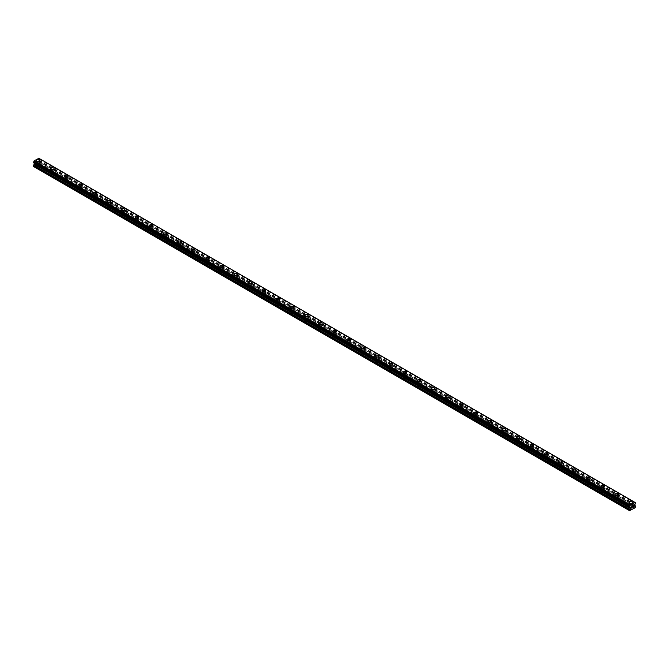<?xml version="1.0" encoding="UTF-8"?>
<svg xmlns="http://www.w3.org/2000/svg" width="669" height="669" viewBox="0 0 669 669"><rect width="100%" height="100%" fill="white"/><g stroke="black" fill="none" stroke-linecap="round" stroke-linejoin="round"><path stroke-width="0.5" stroke-dasharray="3.35 2.51" d="M37.422 166.598A1.121 0.644 0 0 0 38.643 166.74A1.121 0.644 0 0 0 39.337 166.138A1.121 0.644 0 0 0 39.003 165.678A1.121 0.644 0 0 0 37.782 165.536A1.121 0.644 0 0 0 37.088 166.138A1.121 0.644 0 0 0 37.422 166.598M37.422 163.437A1.121 0.644 0 0 0 38.643 163.579A1.121 0.644 0 0 0 39.337 162.985A1.121 0.644 0 0 0 39.003 162.525A1.121 0.644 0 0 0 37.782 162.383A1.121 0.644 0 0 0 37.088 162.985A1.121 0.644 0 0 0 37.422 163.437M39.956 160.535L39.956 160.543A1.748 1.012 180 0 1 38.877 161.472A1.748 1.012 180 0 1 36.979 161.254A1.748 1.012 180 0 1 36.469 160.543L36.469 160.535M51.53 174.743A1.121 0.644 0 0 0 52.751 174.885A1.121 0.644 0 0 0 53.445 174.283A1.121 0.644 0 0 0 53.11 173.823A1.121 0.644 0 0 0 51.889 173.689A1.121 0.644 0 0 0 51.195 174.283A1.121 0.644 0 0 0 51.53 174.743M51.53 171.582A1.121 0.644 0 0 0 52.751 171.724A1.121 0.644 0 0 0 53.445 171.13A1.121 0.644 0 0 0 53.11 170.67A1.121 0.644 0 0 0 51.889 170.528A1.121 0.644 0 0 0 51.195 171.13A1.121 0.644 0 0 0 51.53 171.582M54.064 168.688L54.064 168.68A1.748 1.012 180 0 1 52.985 169.617A1.748 1.012 180 0 1 51.087 169.399A1.748 1.012 180 0 1 50.576 168.688L50.576 168.68M65.637 182.888A1.121 0.644 0 0 0 66.858 183.03A1.121 0.644 0 0 0 67.552 182.428A1.121 0.644 0 0 0 67.226 181.968A1.121 0.644 0 0 0 65.997 181.834A1.121 0.644 0 0 0 65.311 182.428A1.121 0.644 0 0 0 65.637 182.888M65.637 179.735A1.121 0.644 0 0 0 66.858 179.869A1.121 0.644 0 0 0 67.552 179.275A1.121 0.644 0 0 0 67.226 178.815A1.121 0.644 0 0 0 65.997 178.673A1.121 0.644 0 0 0 65.311 179.275A1.121 0.644 0 0 0 65.637 179.735M68.179 176.833L68.179 176.833A1.748 1.012 180 0 1 67.101 177.762A1.748 1.012 180 0 1 65.194 177.544A1.748 1.012 180 0 1 64.684 176.833L64.684 176.833M79.745 191.033A1.121 0.644 0 0 0 80.966 191.175A1.121 0.644 0 0 0 81.66 190.573A1.121 0.644 0 0 0 81.334 190.121A1.121 0.644 0 0 0 80.113 189.979A1.121 0.644 0 0 0 79.419 190.573A1.121 0.644 0 0 0 79.745 191.033M79.745 187.88A1.121 0.644 0 0 0 80.966 188.014A1.121 0.644 0 0 0 81.66 187.42A1.121 0.644 0 0 0 81.334 186.96A1.121 0.644 0 0 0 80.113 186.818A1.121 0.644 0 0 0 79.419 187.42A1.121 0.644 0 0 0 79.745 187.88M82.287 184.978L82.287 184.978A1.748 1.012 180 0 1 81.208 185.907A1.748 1.012 180 0 1 79.302 185.689A1.748 1.012 180 0 1 78.791 184.978L78.791 184.978M93.852 199.178A1.121 0.644 0 0 0 95.073 199.32A1.121 0.644 0 0 0 95.767 198.718A1.121 0.644 0 0 0 95.441 198.267A1.121 0.644 0 0 0 94.22 198.124A1.121 0.644 0 0 0 93.526 198.718A1.121 0.644 0 0 0 93.852 199.178M93.852 196.025A1.121 0.644 0 0 0 95.073 196.168A1.121 0.644 0 0 0 95.767 195.565A1.121 0.644 0 0 0 95.441 195.105A1.121 0.644 0 0 0 94.22 194.963A1.121 0.644 0 0 0 93.526 195.565A1.121 0.644 0 0 0 93.852 196.025M96.395 193.124L96.395 193.124A1.748 1.012 180 0 1 95.316 194.052A1.748 1.012 180 0 1 93.409 193.834A1.748 1.012 180 0 1 92.899 193.124L92.899 193.124M107.96 207.323A1.121 0.644 0 0 0 109.189 207.465A1.121 0.644 0 0 0 109.875 206.863A1.121 0.644 0 0 0 109.549 206.412A1.121 0.644 0 0 0 108.328 206.269A1.121 0.644 0 0 0 107.634 206.863A1.121 0.644 0 0 0 107.96 207.323M107.96 204.17A1.121 0.644 0 0 0 109.189 204.313A1.121 0.644 0 0 0 109.875 203.71A1.121 0.644 0 0 0 109.549 203.251A1.121 0.644 0 0 0 108.328 203.108A1.121 0.644 0 0 0 107.634 203.71A1.121 0.644 0 0 0 107.96 204.17M110.502 201.269L110.502 201.269A1.748 1.012 180 0 1 109.423 202.197A1.748 1.012 180 0 1 107.525 201.979A1.748 1.012 180 0 1 107.007 201.269L107.007 201.269M122.076 215.468A1.121 0.644 0 0 0 123.297 215.61A1.121 0.644 0 0 0 123.991 215.017A1.121 0.644 0 0 0 123.656 214.557A1.121 0.644 0 0 0 122.435 214.415A1.121 0.644 0 0 0 121.741 215.017A1.121 0.644 0 0 0 122.076 215.468M122.076 212.316A1.121 0.644 0 0 0 123.297 212.458A1.121 0.644 0 0 0 123.991 211.856A1.121 0.644 0 0 0 123.656 211.396A1.121 0.644 0 0 0 122.435 211.262A1.121 0.644 0 0 0 121.741 211.856A1.121 0.644 0 0 0 122.076 212.316M124.61 209.414L124.61 209.414A1.748 1.012 180 0 1 123.531 210.342A1.748 1.012 180 0 1 121.633 210.125A1.748 1.012 180 0 1 121.122 209.414L121.122 209.414M136.183 223.613A1.121 0.644 0 0 0 137.404 223.755A1.121 0.644 0 0 0 138.098 223.162A1.121 0.644 0 0 0 137.772 222.702A1.121 0.644 0 0 0 136.543 222.56A1.121 0.644 0 0 0 135.849 223.162A1.121 0.644 0 0 0 136.183 223.613M136.183 220.461A1.121 0.644 0 0 0 137.404 220.603A1.121 0.644 0 0 0 138.098 220.001A1.121 0.644 0 0 0 137.772 219.541A1.121 0.644 0 0 0 136.543 219.407A1.121 0.644 0 0 0 135.849 220.001A1.121 0.644 0 0 0 136.183 220.461M138.717 217.559L138.717 217.559A1.748 1.012 180 0 1 137.647 218.495A1.748 1.012 180 0 1 135.74 218.27A1.748 1.012 180 0 1 135.23 217.559L135.23 217.559M150.291 231.767A1.121 0.644 0 0 0 151.512 231.9A1.121 0.644 0 0 0 152.206 231.307A1.121 0.644 0 0 0 151.88 230.847A1.121 0.644 0 0 0 150.65 230.705A1.121 0.644 0 0 0 149.965 231.307A1.121 0.644 0 0 0 150.291 231.767M150.291 228.606A1.121 0.644 0 0 0 151.512 228.748A1.121 0.644 0 0 0 152.206 228.146A1.121 0.644 0 0 0 151.88 227.686A1.121 0.644 0 0 0 150.65 227.552A1.121 0.644 0 0 0 149.965 228.146A1.121 0.644 0 0 0 150.291 228.606M152.833 225.704L152.833 225.704A1.748 1.012 180 0 1 151.754 226.64A1.748 1.012 180 0 1 149.848 226.423A1.748 1.012 180 0 1 149.338 225.704L149.338 225.704M164.398 239.912A1.121 0.644 0 0 0 165.619 240.046A1.121 0.644 0 0 0 166.313 239.452A1.121 0.644 0 0 0 165.987 238.992A1.121 0.644 0 0 0 164.766 238.85A1.121 0.644 0 0 0 164.072 239.452A1.121 0.644 0 0 0 164.398 239.912M164.398 236.751A1.121 0.644 0 0 0 165.619 236.893A1.121 0.644 0 0 0 166.313 236.291A1.121 0.644 0 0 0 165.987 235.839A1.121 0.644 0 0 0 164.766 235.697A1.121 0.644 0 0 0 164.072 236.291A1.121 0.644 0 0 0 164.398 236.751M166.941 233.849L166.941 233.849A1.748 1.012 180 0 1 165.862 234.786A1.748 1.012 180 0 1 163.955 234.568A1.748 1.012 180 0 1 163.445 233.849L163.445 233.849M178.506 248.057A1.121 0.644 0 0 0 179.727 248.191A1.121 0.644 0 0 0 180.421 247.597A1.121 0.644 0 0 0 180.095 247.137A1.121 0.644 0 0 0 178.874 246.995A1.121 0.644 0 0 0 178.18 247.597A1.121 0.644 0 0 0 178.506 248.057M178.506 244.896A1.121 0.644 0 0 0 179.727 245.038A1.121 0.644 0 0 0 180.421 244.436A1.121 0.644 0 0 0 180.095 243.984A1.121 0.644 0 0 0 178.874 243.842A1.121 0.644 0 0 0 178.18 244.436A1.121 0.644 0 0 0 178.506 244.896M181.048 241.994L181.048 241.994A1.748 1.012 180 0 1 179.969 242.931A1.748 1.012 180 0 1 178.063 242.713A1.748 1.012 180 0 1 177.553 241.994L177.553 241.994M192.613 256.202A1.121 0.644 0 0 0 193.843 256.344A1.121 0.644 0 0 0 194.537 255.742A1.121 0.644 0 0 0 194.202 255.282A1.121 0.644 0 0 0 192.981 255.14A1.121 0.644 0 0 0 192.287 255.742A1.121 0.644 0 0 0 192.613 256.202M192.613 253.041A1.121 0.644 0 0 0 193.843 253.183A1.121 0.644 0 0 0 194.537 252.581A1.121 0.644 0 0 0 194.202 252.129A1.121 0.644 0 0 0 192.981 251.987A1.121 0.644 0 0 0 192.287 252.581A1.121 0.644 0 0 0 192.613 253.041M195.156 250.139L195.156 250.147A1.748 1.012 180 0 1 194.077 251.076A1.748 1.012 180 0 1 192.179 250.858A1.748 1.012 180 0 1 191.668 250.147L191.668 250.139M206.729 264.347A1.121 0.644 0 0 0 207.95 264.489A1.121 0.644 0 0 0 208.644 263.887A1.121 0.644 0 0 0 208.31 263.427A1.121 0.644 0 0 0 207.089 263.285A1.121 0.644 0 0 0 206.395 263.887A1.121 0.644 0 0 0 206.729 264.347M206.729 261.186A1.121 0.644 0 0 0 207.95 261.328A1.121 0.644 0 0 0 208.644 260.734A1.121 0.644 0 0 0 208.31 260.274A1.121 0.644 0 0 0 207.089 260.132A1.121 0.644 0 0 0 206.395 260.734A1.121 0.644 0 0 0 206.729 261.186M209.263 258.293L209.263 258.284A1.748 1.012 180 0 1 208.184 259.221A1.748 1.012 180 0 1 206.286 259.003A1.748 1.012 180 0 1 205.776 258.293L205.776 258.284M220.837 272.492A1.121 0.644 0 0 0 222.058 272.634A1.121 0.644 0 0 0 222.752 272.032A1.121 0.644 0 0 0 222.426 271.572A1.121 0.644 0 0 0 221.196 271.438A1.121 0.644 0 0 0 220.502 272.032A1.121 0.644 0 0 0 220.837 272.492M220.837 269.331A1.121 0.644 0 0 0 222.058 269.473A1.121 0.644 0 0 0 222.752 268.879A1.121 0.644 0 0 0 222.426 268.42A1.121 0.644 0 0 0 221.196 268.277A1.121 0.644 0 0 0 220.502 268.879A1.121 0.644 0 0 0 220.837 269.331M223.371 266.438L223.371 266.429A1.748 1.012 180 0 1 222.3 267.366A1.748 1.012 180 0 1 220.394 267.148A1.748 1.012 180 0 1 219.884 266.438L219.884 266.429M234.944 280.637A1.121 0.644 0 0 0 236.165 280.779A1.121 0.644 0 0 0 236.859 280.177A1.121 0.644 0 0 0 236.533 279.717A1.121 0.644 0 0 0 235.304 279.583A1.121 0.644 0 0 0 234.618 280.177A1.121 0.644 0 0 0 234.944 280.637M234.944 277.484A1.121 0.644 0 0 0 236.165 277.618A1.121 0.644 0 0 0 236.859 277.025A1.121 0.644 0 0 0 236.533 276.565A1.121 0.644 0 0 0 235.304 276.422A1.121 0.644 0 0 0 234.618 277.025A1.121 0.644 0 0 0 234.944 277.484M237.487 274.583L237.487 274.583A1.748 1.012 180 0 1 236.408 275.511A1.748 1.012 180 0 1 234.501 275.293A1.748 1.012 180 0 1 233.991 274.583L233.991 274.583M249.052 288.782A1.121 0.644 0 0 0 250.273 288.924A1.121 0.644 0 0 0 250.967 288.322A1.121 0.644 0 0 0 250.641 287.862A1.121 0.644 0 0 0 249.42 287.729A1.121 0.644 0 0 0 248.726 288.322A1.121 0.644 0 0 0 249.052 288.782M249.052 285.63A1.121 0.644 0 0 0 250.273 285.763A1.121 0.644 0 0 0 250.967 285.17A1.121 0.644 0 0 0 250.641 284.71A1.121 0.644 0 0 0 249.42 284.568A1.121 0.644 0 0 0 248.726 285.17A1.121 0.644 0 0 0 249.052 285.63M251.594 282.728L251.594 282.728A1.748 1.012 180 0 1 250.515 283.656A1.748 1.012 180 0 1 248.609 283.439A1.748 1.012 180 0 1 248.099 282.728L248.099 282.728M263.16 296.927A1.121 0.644 0 0 0 264.389 297.069A1.121 0.644 0 0 0 265.075 296.467A1.121 0.644 0 0 0 264.748 296.016A1.121 0.644 0 0 0 263.527 295.874A1.121 0.644 0 0 0 262.833 296.467A1.121 0.644 0 0 0 263.16 296.927M263.16 293.775A1.121 0.644 0 0 0 264.389 293.908A1.121 0.644 0 0 0 265.075 293.315A1.121 0.644 0 0 0 264.748 292.855A1.121 0.644 0 0 0 263.527 292.713A1.121 0.644 0 0 0 262.833 293.315A1.121 0.644 0 0 0 263.16 293.775M265.702 290.873L265.702 290.873A1.748 1.012 180 0 1 264.623 291.801A1.748 1.012 180 0 1 262.725 291.584A1.748 1.012 180 0 1 262.206 290.873L262.206 290.873M277.267 305.072A1.121 0.644 0 0 0 278.496 305.215A1.121 0.644 0 0 0 279.19 304.612A1.121 0.644 0 0 0 278.856 304.161A1.121 0.644 0 0 0 277.635 304.019A1.121 0.644 0 0 0 276.941 304.612A1.121 0.644 0 0 0 277.267 305.072M277.267 301.92A1.121 0.644 0 0 0 278.496 302.062A1.121 0.644 0 0 0 279.19 301.46A1.121 0.644 0 0 0 278.856 301A1.121 0.644 0 0 0 277.635 300.858A1.121 0.644 0 0 0 276.941 301.46A1.121 0.644 0 0 0 277.267 301.92M279.809 299.018L279.809 299.018A1.748 1.012 180 0 1 278.73 299.946A1.748 1.012 180 0 1 276.832 299.729A1.748 1.012 180 0 1 276.322 299.018L276.322 299.018M291.383 313.217A1.121 0.644 0 0 0 292.604 313.36A1.121 0.644 0 0 0 293.298 312.766A1.121 0.644 0 0 0 292.963 312.306A1.121 0.644 0 0 0 291.743 312.164A1.121 0.644 0 0 0 291.048 312.766A1.121 0.644 0 0 0 291.383 313.217M291.383 310.065A1.121 0.644 0 0 0 292.604 310.207A1.121 0.644 0 0 0 293.298 309.605A1.121 0.644 0 0 0 292.963 309.145A1.121 0.644 0 0 0 291.743 309.003A1.121 0.644 0 0 0 291.048 309.605A1.121 0.644 0 0 0 291.383 310.065M293.917 307.163L293.917 307.163A1.748 1.012 180 0 1 292.838 308.091A1.748 1.012 180 0 1 290.94 307.874A1.748 1.012 180 0 1 290.43 307.163L290.43 307.163M305.49 321.363A1.121 0.644 0 0 0 306.711 321.505A1.121 0.644 0 0 0 307.406 320.911A1.121 0.644 0 0 0 307.079 320.451A1.121 0.644 0 0 0 305.85 320.309A1.121 0.644 0 0 0 305.156 320.911A1.121 0.644 0 0 0 305.49 321.363M305.49 318.21A1.121 0.644 0 0 0 306.711 318.352A1.121 0.644 0 0 0 307.406 317.75A1.121 0.644 0 0 0 307.079 317.29A1.121 0.644 0 0 0 305.85 317.156A1.121 0.644 0 0 0 305.156 317.75A1.121 0.644 0 0 0 305.49 318.21M308.024 315.308L308.024 315.308A1.748 1.012 180 0 1 306.954 316.245A1.748 1.012 180 0 1 305.047 316.019A1.748 1.012 180 0 1 304.537 315.308L304.537 315.308M319.598 329.508A1.121 0.644 0 0 0 320.819 329.65A1.121 0.644 0 0 0 321.513 329.056A1.121 0.644 0 0 0 321.187 328.596A1.121 0.644 0 0 0 319.958 328.454A1.121 0.644 0 0 0 319.272 329.056A1.121 0.644 0 0 0 319.598 329.508M319.598 326.355A1.121 0.644 0 0 0 320.819 326.497A1.121 0.644 0 0 0 321.513 325.895A1.121 0.644 0 0 0 321.187 325.435A1.121 0.644 0 0 0 319.958 325.301A1.121 0.644 0 0 0 319.272 325.895A1.121 0.644 0 0 0 319.598 326.355M322.14 323.453L322.14 323.453A1.748 1.012 180 0 1 321.061 324.39A1.748 1.012 180 0 1 319.155 324.164A1.748 1.012 180 0 1 318.645 323.453L318.645 323.453M333.706 337.661A1.121 0.644 0 0 0 334.926 337.795A1.121 0.644 0 0 0 335.621 337.201A1.121 0.644 0 0 0 335.294 336.741A1.121 0.644 0 0 0 334.074 336.599A1.121 0.644 0 0 0 333.379 337.201A1.121 0.644 0 0 0 333.706 337.661M333.706 334.5A1.121 0.644 0 0 0 334.926 334.642A1.121 0.644 0 0 0 335.621 334.04A1.121 0.644 0 0 0 335.294 333.58A1.121 0.644 0 0 0 334.074 333.446A1.121 0.644 0 0 0 333.379 334.04A1.121 0.644 0 0 0 333.706 334.5M336.248 331.598L336.248 331.598A1.748 1.012 180 0 1 335.169 332.535A1.748 1.012 180 0 1 333.262 332.317A1.748 1.012 180 0 1 332.752 331.598L332.752 331.598M347.813 345.806A1.121 0.644 0 0 0 349.042 345.94A1.121 0.644 0 0 0 349.728 345.346A1.121 0.644 0 0 0 349.402 344.886A1.121 0.644 0 0 0 348.181 344.744A1.121 0.644 0 0 0 347.487 345.346A1.121 0.644 0 0 0 347.813 345.806M347.813 342.645A1.121 0.644 0 0 0 349.042 342.787A1.121 0.644 0 0 0 349.728 342.185A1.121 0.644 0 0 0 349.402 341.734A1.121 0.644 0 0 0 348.181 341.591A1.121 0.644 0 0 0 347.487 342.185A1.121 0.644 0 0 0 347.813 342.645M350.355 339.743L350.355 339.743A1.748 1.012 180 0 1 349.277 340.68A1.748 1.012 180 0 1 347.378 340.462A1.748 1.012 180 0 1 346.86 339.743L346.86 339.743M361.921 353.951A1.121 0.644 0 0 0 363.15 354.085A1.121 0.644 0 0 0 363.844 353.491A1.121 0.644 0 0 0 363.51 353.031A1.121 0.644 0 0 0 362.289 352.889A1.121 0.644 0 0 0 361.594 353.491A1.121 0.644 0 0 0 361.921 353.951M361.921 350.79A1.121 0.644 0 0 0 363.15 350.932A1.121 0.644 0 0 0 363.844 350.33A1.121 0.644 0 0 0 363.51 349.879A1.121 0.644 0 0 0 362.289 349.736A1.121 0.644 0 0 0 361.594 350.33A1.121 0.644 0 0 0 361.921 350.79M364.463 347.888L364.463 347.888A1.748 1.012 180 0 1 363.384 348.825A1.748 1.012 180 0 1 361.486 348.608A1.748 1.012 180 0 1 360.976 347.888L360.976 347.888M376.037 362.096A1.121 0.644 0 0 0 377.257 362.238A1.121 0.644 0 0 0 377.952 361.636A1.121 0.644 0 0 0 377.617 361.176A1.121 0.644 0 0 0 376.396 361.034A1.121 0.644 0 0 0 375.702 361.636A1.121 0.644 0 0 0 376.037 362.096M376.037 358.935A1.121 0.644 0 0 0 377.257 359.077A1.121 0.644 0 0 0 377.952 358.484A1.121 0.644 0 0 0 377.617 358.024A1.121 0.644 0 0 0 376.396 357.882A1.121 0.644 0 0 0 375.702 358.484A1.121 0.644 0 0 0 376.037 358.935M378.57 356.042L378.57 356.033A1.748 1.012 180 0 1 377.492 356.97A1.748 1.012 180 0 1 375.593 356.753A1.748 1.012 180 0 1 375.083 356.042L375.083 356.033M390.144 370.241A1.121 0.644 0 0 0 391.365 370.383A1.121 0.644 0 0 0 392.059 369.781A1.121 0.644 0 0 0 391.733 369.321A1.121 0.644 0 0 0 390.504 369.179A1.121 0.644 0 0 0 389.81 369.781A1.121 0.644 0 0 0 390.144 370.241M390.144 367.08A1.121 0.644 0 0 0 391.365 367.222A1.121 0.644 0 0 0 392.059 366.629A1.121 0.644 0 0 0 391.733 366.169A1.121 0.644 0 0 0 390.504 366.027A1.121 0.644 0 0 0 389.81 366.629A1.121 0.644 0 0 0 390.144 367.08M392.678 364.187L392.678 364.179A1.748 1.012 180 0 1 391.608 365.115A1.748 1.012 180 0 1 389.701 364.898A1.748 1.012 180 0 1 389.191 364.187L389.191 364.179M404.252 378.386A1.121 0.644 0 0 0 405.473 378.529A1.121 0.644 0 0 0 406.167 377.926A1.121 0.644 0 0 0 405.84 377.467A1.121 0.644 0 0 0 404.611 377.333A1.121 0.644 0 0 0 403.925 377.926A1.121 0.644 0 0 0 404.252 378.386M404.252 375.225A1.121 0.644 0 0 0 405.473 375.368A1.121 0.644 0 0 0 406.167 374.774A1.121 0.644 0 0 0 405.84 374.314A1.121 0.644 0 0 0 404.611 374.172A1.121 0.644 0 0 0 403.925 374.774A1.121 0.644 0 0 0 404.252 375.225M406.794 372.332L406.794 372.324A1.748 1.012 180 0 1 405.715 373.26A1.748 1.012 180 0 1 403.808 373.043A1.748 1.012 180 0 1 403.298 372.332L403.298 372.324M418.359 386.531A1.121 0.644 0 0 0 419.58 386.674A1.121 0.644 0 0 0 420.274 386.072A1.121 0.644 0 0 0 419.948 385.612A1.121 0.644 0 0 0 418.727 385.478A1.121 0.644 0 0 0 418.033 386.072A1.121 0.644 0 0 0 418.359 386.531M418.359 383.379A1.121 0.644 0 0 0 419.58 383.513A1.121 0.644 0 0 0 420.274 382.919A1.121 0.644 0 0 0 419.948 382.459A1.121 0.644 0 0 0 418.727 382.317A1.121 0.644 0 0 0 418.033 382.919A1.121 0.644 0 0 0 418.359 383.379M420.901 380.477L420.901 380.477A1.748 1.012 180 0 1 419.823 381.405A1.748 1.012 180 0 1 417.916 381.188A1.748 1.012 180 0 1 417.406 380.477L417.406 380.477M432.467 394.677A1.121 0.644 0 0 0 433.696 394.819A1.121 0.644 0 0 0 434.382 394.217A1.121 0.644 0 0 0 434.056 393.765A1.121 0.644 0 0 0 432.835 393.623A1.121 0.644 0 0 0 432.141 394.217A1.121 0.644 0 0 0 432.467 394.677M432.467 391.524A1.121 0.644 0 0 0 433.696 391.658A1.121 0.644 0 0 0 434.382 391.064A1.121 0.644 0 0 0 434.056 390.604A1.121 0.644 0 0 0 432.835 390.462A1.121 0.644 0 0 0 432.141 391.064A1.121 0.644 0 0 0 432.467 391.524M435.009 388.622L435.009 388.622A1.748 1.012 180 0 1 433.93 389.55A1.748 1.012 180 0 1 432.032 389.333A1.748 1.012 180 0 1 431.513 388.622L431.513 388.622M446.574 402.822A1.121 0.644 0 0 0 447.804 402.964A1.121 0.644 0 0 0 448.498 402.362A1.121 0.644 0 0 0 448.163 401.91A1.121 0.644 0 0 0 446.942 401.768A1.121 0.644 0 0 0 446.248 402.362A1.121 0.644 0 0 0 446.574 402.822M446.574 399.669A1.121 0.644 0 0 0 447.804 399.811A1.121 0.644 0 0 0 448.498 399.209A1.121 0.644 0 0 0 448.163 398.749A1.121 0.644 0 0 0 446.942 398.607A1.121 0.644 0 0 0 446.248 399.209A1.121 0.644 0 0 0 446.574 399.669M449.116 396.767L449.116 396.767A1.748 1.012 180 0 1 448.038 397.695A1.748 1.012 180 0 1 446.139 397.478A1.748 1.012 180 0 1 445.629 396.767L445.629 396.767M460.69 410.967A1.121 0.644 0 0 0 461.911 411.109A1.121 0.644 0 0 0 462.605 410.507A1.121 0.644 0 0 0 462.271 410.055A1.121 0.644 0 0 0 461.05 409.913A1.121 0.644 0 0 0 460.356 410.507A1.121 0.644 0 0 0 460.69 410.967M460.69 407.814A1.121 0.644 0 0 0 461.911 407.956A1.121 0.644 0 0 0 462.605 407.354A1.121 0.644 0 0 0 462.271 406.894A1.121 0.644 0 0 0 461.05 406.752A1.121 0.644 0 0 0 460.356 407.354A1.121 0.644 0 0 0 460.69 407.814M463.224 404.912L463.224 404.912A1.748 1.012 180 0 1 462.145 405.84A1.748 1.012 180 0 1 460.247 405.623A1.748 1.012 180 0 1 459.737 404.912L459.737 404.912M474.798 419.112A1.121 0.644 0 0 0 476.019 419.254A1.121 0.644 0 0 0 476.713 418.66A1.121 0.644 0 0 0 476.387 418.2A1.121 0.644 0 0 0 475.157 418.058A1.121 0.644 0 0 0 474.463 418.66A1.121 0.644 0 0 0 474.798 419.112M474.798 415.959A1.121 0.644 0 0 0 476.019 416.101A1.121 0.644 0 0 0 476.713 415.499A1.121 0.644 0 0 0 476.387 415.039A1.121 0.644 0 0 0 475.157 414.897A1.121 0.644 0 0 0 474.463 415.499A1.121 0.644 0 0 0 474.798 415.959M477.332 413.057L477.332 413.057A1.748 1.012 180 0 1 476.261 413.986A1.748 1.012 180 0 1 474.354 413.768A1.748 1.012 180 0 1 473.844 413.057L473.844 413.057M488.905 427.257A1.121 0.644 0 0 0 490.126 427.399A1.121 0.644 0 0 0 490.82 426.805A1.121 0.644 0 0 0 490.494 426.345A1.121 0.644 0 0 0 489.273 426.203A1.121 0.644 0 0 0 488.579 426.805A1.121 0.644 0 0 0 488.905 427.257M488.905 424.104A1.121 0.644 0 0 0 490.126 424.246A1.121 0.644 0 0 0 490.82 423.644A1.121 0.644 0 0 0 490.494 423.184A1.121 0.644 0 0 0 489.273 423.051A1.121 0.644 0 0 0 488.579 423.644A1.121 0.644 0 0 0 488.905 424.104M491.447 421.202L491.447 421.202A1.748 1.012 180 0 1 490.369 422.139A1.748 1.012 180 0 1 488.462 421.913A1.748 1.012 180 0 1 487.952 421.202L487.952 421.202M503.013 435.402A1.121 0.644 0 0 0 504.234 435.544A1.121 0.644 0 0 0 504.928 434.95A1.121 0.644 0 0 0 504.602 434.49A1.121 0.644 0 0 0 503.381 434.348A1.121 0.644 0 0 0 502.687 434.95A1.121 0.644 0 0 0 503.013 435.402M503.013 432.249A1.121 0.644 0 0 0 504.234 432.391A1.121 0.644 0 0 0 504.928 431.789A1.121 0.644 0 0 0 504.602 431.329A1.121 0.644 0 0 0 503.381 431.196A1.121 0.644 0 0 0 502.687 431.789A1.121 0.644 0 0 0 503.013 432.249M505.555 429.347L505.555 429.347A1.748 1.012 180 0 1 504.476 430.284A1.748 1.012 180 0 1 502.57 430.058A1.748 1.012 180 0 1 502.059 429.347L502.059 429.347M517.12 443.555A1.121 0.644 0 0 0 518.35 443.689A1.121 0.644 0 0 0 519.035 443.095A1.121 0.644 0 0 0 518.709 442.635A1.121 0.644 0 0 0 517.488 442.493A1.121 0.644 0 0 0 516.794 443.095A1.121 0.644 0 0 0 517.12 443.555M517.12 440.394A1.121 0.644 0 0 0 518.35 440.536A1.121 0.644 0 0 0 519.035 439.934A1.121 0.644 0 0 0 518.709 439.483A1.121 0.644 0 0 0 517.488 439.341A1.121 0.644 0 0 0 516.794 439.934A1.121 0.644 0 0 0 517.12 440.394M519.662 437.493L519.662 437.493A1.748 1.012 180 0 1 518.584 438.429A1.748 1.012 180 0 1 516.685 438.212A1.748 1.012 180 0 1 516.167 437.493L516.167 437.493M531.228 451.7A1.121 0.644 0 0 0 532.457 451.834A1.121 0.644 0 0 0 533.151 451.241A1.121 0.644 0 0 0 532.817 450.781A1.121 0.644 0 0 0 531.596 450.638A1.121 0.644 0 0 0 530.902 451.241A1.121 0.644 0 0 0 531.228 451.7M531.228 448.539A1.121 0.644 0 0 0 532.457 448.682A1.121 0.644 0 0 0 533.151 448.079A1.121 0.644 0 0 0 532.817 447.628A1.121 0.644 0 0 0 531.596 447.486A1.121 0.644 0 0 0 530.902 448.079A1.121 0.644 0 0 0 531.228 448.539M533.77 445.638L533.77 445.638A1.748 1.012 180 0 1 532.691 446.574A1.748 1.012 180 0 1 530.793 446.357A1.748 1.012 180 0 1 530.283 445.638L530.283 445.638M545.344 459.846A1.121 0.644 0 0 0 546.565 459.988A1.121 0.644 0 0 0 547.259 459.386A1.121 0.644 0 0 0 546.924 458.926A1.121 0.644 0 0 0 545.703 458.783A1.121 0.644 0 0 0 545.009 459.386A1.121 0.644 0 0 0 545.344 459.846M545.344 456.684A1.121 0.644 0 0 0 546.565 456.827A1.121 0.644 0 0 0 547.259 456.225A1.121 0.644 0 0 0 546.924 455.773A1.121 0.644 0 0 0 545.703 455.631A1.121 0.644 0 0 0 545.009 456.225A1.121 0.644 0 0 0 545.344 456.684M547.878 453.783L547.878 453.783A1.748 1.012 180 0 1 546.799 454.719A1.748 1.012 180 0 1 544.901 454.502A1.748 1.012 180 0 1 544.39 453.783L544.39 453.783M559.451 467.991A1.121 0.644 0 0 0 560.672 468.133A1.121 0.644 0 0 0 561.366 467.531A1.121 0.644 0 0 0 561.04 467.071A1.121 0.644 0 0 0 559.811 466.929A1.121 0.644 0 0 0 559.125 467.531A1.121 0.644 0 0 0 559.451 467.991M559.451 464.83A1.121 0.644 0 0 0 560.672 464.972A1.121 0.644 0 0 0 561.366 464.378A1.121 0.644 0 0 0 561.04 463.918A1.121 0.644 0 0 0 559.811 463.776A1.121 0.644 0 0 0 559.125 464.378A1.121 0.644 0 0 0 559.451 464.83M561.993 461.936L561.993 461.928A1.748 1.012 180 0 1 560.915 462.864A1.748 1.012 180 0 1 559.008 462.647A1.748 1.012 180 0 1 558.498 461.936L558.498 461.928M573.559 476.136A1.121 0.644 0 0 0 574.78 476.278A1.121 0.644 0 0 0 575.474 475.676A1.121 0.644 0 0 0 575.148 475.216A1.121 0.644 0 0 0 573.927 475.074A1.121 0.644 0 0 0 573.233 475.676A1.121 0.644 0 0 0 573.559 476.136M573.559 472.975A1.121 0.644 0 0 0 574.78 473.117A1.121 0.644 0 0 0 575.474 472.523A1.121 0.644 0 0 0 575.148 472.063A1.121 0.644 0 0 0 573.927 471.921A1.121 0.644 0 0 0 573.233 472.523A1.121 0.644 0 0 0 573.559 472.975M576.101 470.073L576.101 470.081A1.748 1.012 180 0 1 575.022 471.009A1.748 1.012 180 0 1 573.116 470.792A1.748 1.012 180 0 1 572.605 470.081L572.605 470.073M587.666 484.281A1.121 0.644 0 0 0 588.887 484.423A1.121 0.644 0 0 0 589.581 483.821A1.121 0.644 0 0 0 589.255 483.361A1.121 0.644 0 0 0 588.034 483.227A1.121 0.644 0 0 0 587.34 483.821A1.121 0.644 0 0 0 587.666 484.281M587.666 481.12A1.121 0.644 0 0 0 588.887 481.262A1.121 0.644 0 0 0 589.581 480.668A1.121 0.644 0 0 0 589.255 480.208A1.121 0.644 0 0 0 588.034 480.066A1.121 0.644 0 0 0 587.34 480.668A1.121 0.644 0 0 0 587.666 481.12M590.209 478.226L590.209 478.218A1.748 1.012 180 0 1 589.13 479.155A1.748 1.012 180 0 1 587.223 478.937A1.748 1.012 180 0 1 586.713 478.226L586.713 478.218M601.774 492.426A1.121 0.644 0 0 0 603.003 492.568A1.121 0.644 0 0 0 603.689 491.966A1.121 0.644 0 0 0 603.363 491.506A1.121 0.644 0 0 0 602.142 491.372A1.121 0.644 0 0 0 601.448 491.966A1.121 0.644 0 0 0 601.774 492.426M601.774 489.273A1.121 0.644 0 0 0 603.003 489.407A1.121 0.644 0 0 0 603.689 488.813A1.121 0.644 0 0 0 603.363 488.353A1.121 0.644 0 0 0 602.142 488.211A1.121 0.644 0 0 0 601.448 488.813A1.121 0.644 0 0 0 601.774 489.273M604.316 486.371L604.316 486.371A1.748 1.012 180 0 1 603.237 487.3A1.748 1.012 180 0 1 601.339 487.082A1.748 1.012 180 0 1 600.821 486.371L600.821 486.371M615.89 500.571A1.121 0.644 0 0 0 617.111 500.713A1.121 0.644 0 0 0 617.805 500.111A1.121 0.644 0 0 0 617.47 499.659A1.121 0.644 0 0 0 616.249 499.517A1.121 0.644 0 0 0 615.555 500.111A1.121 0.644 0 0 0 615.89 500.571M615.89 497.418A1.121 0.644 0 0 0 617.111 497.552A1.121 0.644 0 0 0 617.805 496.958A1.121 0.644 0 0 0 617.47 496.498A1.121 0.644 0 0 0 616.249 496.356A1.121 0.644 0 0 0 615.555 496.958A1.121 0.644 0 0 0 615.89 497.418M618.424 494.516L618.424 494.516A1.748 1.012 180 0 1 617.345 495.445A1.748 1.012 180 0 1 615.447 495.227A1.748 1.012 180 0 1 614.936 494.516L614.936 494.516M629.997 508.716A1.121 0.644 0 0 0 631.218 508.858A1.121 0.644 0 0 0 631.912 508.256A1.121 0.644 0 0 0 631.578 507.804A1.121 0.644 0 0 0 630.357 507.662A1.121 0.644 0 0 0 629.663 508.256A1.121 0.644 0 0 0 629.997 508.716M629.997 505.563A1.121 0.644 0 0 0 631.218 505.705A1.121 0.644 0 0 0 631.912 505.103A1.121 0.644 0 0 0 631.578 504.643A1.121 0.644 0 0 0 630.357 504.501A1.121 0.644 0 0 0 629.663 505.103A1.121 0.644 0 0 0 629.997 505.563M632.531 502.662L632.531 502.662A1.748 1.012 180 0 1 631.452 503.59A1.748 1.012 180 0 1 629.554 503.372A1.748 1.012 180 0 1 629.044 502.662L629.044 502.662M629.554 505.814A1.748 1.012 0 0 0 631.452 506.032A1.748 1.012 0 0 0 632.531 505.103A1.748 1.012 0 0 0 632.021 504.393A1.748 1.012 0 0 0 630.123 504.175A1.748 1.012 0 0 0 629.044 505.103A1.748 1.012 0 0 0 629.554 505.814M629.554 503.615A1.748 1.012 0 0 0 631.452 503.841A1.748 1.012 0 0 0 632.531 502.904A1.748 1.012 0 0 0 632.021 502.193A1.748 1.012 0 0 0 630.123 501.976A1.748 1.012 0 0 0 629.044 502.904A1.748 1.012 0 0 0 629.554 503.615M615.447 497.669A1.748 1.012 0 0 0 617.345 497.887A1.748 1.012 0 0 0 618.424 496.958A1.748 1.012 0 0 0 617.913 496.247A1.748 1.012 0 0 0 616.015 496.03A1.748 1.012 0 0 0 614.936 496.958A1.748 1.012 0 0 0 615.447 497.669M615.447 495.47A1.748 1.012 0 0 0 617.345 495.687A1.748 1.012 0 0 0 618.424 494.759A1.748 1.012 0 0 0 617.913 494.048A1.748 1.012 0 0 0 616.015 493.831A1.748 1.012 0 0 0 614.936 494.759A1.748 1.012 0 0 0 615.447 495.47M601.339 489.524A1.748 1.012 0 0 0 603.237 489.741A1.748 1.012 0 0 0 604.316 488.813A1.748 1.012 0 0 0 603.806 488.102A1.748 1.012 0 0 0 601.899 487.877A1.748 1.012 0 0 0 600.821 488.813A1.748 1.012 0 0 0 601.339 489.524M601.339 487.325A1.748 1.012 0 0 0 603.237 487.542A1.748 1.012 0 0 0 604.316 486.614A1.748 1.012 0 0 0 603.806 485.903A1.748 1.012 0 0 0 601.899 485.686A1.748 1.012 0 0 0 600.821 486.614A1.748 1.012 0 0 0 601.339 487.325M587.223 481.379A1.748 1.012 0 0 0 589.13 481.596A1.748 1.012 0 0 0 590.209 480.668A1.748 1.012 0 0 0 589.698 479.949A1.748 1.012 0 0 0 587.792 479.732A1.748 1.012 0 0 0 586.713 480.668A1.748 1.012 0 0 0 587.223 481.379M587.223 479.18A1.748 1.012 0 0 0 589.13 479.397A1.748 1.012 0 0 0 590.209 478.469A1.748 1.012 0 0 0 589.698 477.758A1.748 1.012 0 0 0 587.792 477.541A1.748 1.012 0 0 0 586.713 478.469A1.748 1.012 0 0 0 587.223 479.18M573.116 473.234A1.748 1.012 0 0 0 575.022 473.451A1.748 1.012 0 0 0 576.101 472.523A1.748 1.012 0 0 0 575.591 471.804A1.748 1.012 0 0 0 573.684 471.586A1.748 1.012 0 0 0 572.605 472.523A1.748 1.012 0 0 0 573.116 473.234M573.116 471.035A1.748 1.012 0 0 0 575.022 471.252A1.748 1.012 0 0 0 576.101 470.324A1.748 1.012 0 0 0 575.591 469.613A1.748 1.012 0 0 0 573.684 469.395A1.748 1.012 0 0 0 572.605 470.324A1.748 1.012 0 0 0 573.116 471.035M559.008 465.089A1.748 1.012 0 0 0 560.915 465.306A1.748 1.012 0 0 0 561.993 464.378A1.748 1.012 0 0 0 561.475 463.659A1.748 1.012 0 0 0 559.577 463.441A1.748 1.012 0 0 0 558.498 464.378A1.748 1.012 0 0 0 559.008 465.089M559.008 462.889A1.748 1.012 0 0 0 560.915 463.107A1.748 1.012 0 0 0 561.993 462.179A1.748 1.012 0 0 0 561.475 461.468A1.748 1.012 0 0 0 559.577 461.242A1.748 1.012 0 0 0 558.498 462.179A1.748 1.012 0 0 0 559.008 462.889M544.901 456.944A1.748 1.012 0 0 0 546.799 457.161A1.748 1.012 0 0 0 547.878 456.225A1.748 1.012 0 0 0 547.367 455.514A1.748 1.012 0 0 0 545.469 455.296A1.748 1.012 0 0 0 544.39 456.225A1.748 1.012 0 0 0 544.901 456.944M544.901 454.744A1.748 1.012 0 0 0 546.799 454.962A1.748 1.012 0 0 0 547.878 454.034A1.748 1.012 0 0 0 547.367 453.314A1.748 1.012 0 0 0 545.469 453.097A1.748 1.012 0 0 0 544.39 454.034A1.748 1.012 0 0 0 544.901 454.744M530.793 448.799A1.748 1.012 0 0 0 532.691 449.016A1.748 1.012 0 0 0 533.77 448.079A1.748 1.012 0 0 0 533.26 447.369A1.748 1.012 0 0 0 531.353 447.151A1.748 1.012 0 0 0 530.283 448.079A1.748 1.012 0 0 0 530.793 448.799M530.793 446.599A1.748 1.012 0 0 0 532.691 446.817A1.748 1.012 0 0 0 533.77 445.889A1.748 1.012 0 0 0 533.26 445.169A1.748 1.012 0 0 0 531.353 444.952A1.748 1.012 0 0 0 530.283 445.889A1.748 1.012 0 0 0 530.793 446.599M516.685 440.654A1.748 1.012 0 0 0 518.584 440.871A1.748 1.012 0 0 0 519.662 439.934A1.748 1.012 0 0 0 519.152 439.224A1.748 1.012 0 0 0 517.246 439.006A1.748 1.012 0 0 0 516.167 439.934A1.748 1.012 0 0 0 516.685 440.654M516.685 438.454A1.748 1.012 0 0 0 518.584 438.672A1.748 1.012 0 0 0 519.662 437.743A1.748 1.012 0 0 0 519.152 437.024A1.748 1.012 0 0 0 517.246 436.807A1.748 1.012 0 0 0 516.167 437.743A1.748 1.012 0 0 0 516.685 438.454M502.57 432.5A1.748 1.012 0 0 0 504.476 432.726A1.748 1.012 0 0 0 505.555 431.789A1.748 1.012 0 0 0 505.045 431.079A1.748 1.012 0 0 0 503.138 430.861A1.748 1.012 0 0 0 502.059 431.789A1.748 1.012 0 0 0 502.57 432.5M502.57 430.309A1.748 1.012 0 0 0 504.476 430.527A1.748 1.012 0 0 0 505.555 429.59A1.748 1.012 0 0 0 505.045 428.879A1.748 1.012 0 0 0 503.138 428.662A1.748 1.012 0 0 0 502.059 429.59A1.748 1.012 0 0 0 502.57 430.309M488.462 424.355A1.748 1.012 0 0 0 490.369 424.581A1.748 1.012 0 0 0 491.447 423.644A1.748 1.012 0 0 0 490.937 422.933A1.748 1.012 0 0 0 489.031 422.716A1.748 1.012 0 0 0 487.952 423.644A1.748 1.012 0 0 0 488.462 424.355M488.462 422.164A1.748 1.012 0 0 0 490.369 422.382A1.748 1.012 0 0 0 491.447 421.445A1.748 1.012 0 0 0 490.937 420.734A1.748 1.012 0 0 0 489.031 420.517A1.748 1.012 0 0 0 487.952 421.445A1.748 1.012 0 0 0 488.462 422.164M474.354 416.21A1.748 1.012 0 0 0 476.261 416.427A1.748 1.012 0 0 0 477.332 415.499A1.748 1.012 0 0 0 476.821 414.788A1.748 1.012 0 0 0 474.923 414.571A1.748 1.012 0 0 0 473.844 415.499A1.748 1.012 0 0 0 474.354 416.21M474.354 414.019A1.748 1.012 0 0 0 476.261 414.236A1.748 1.012 0 0 0 477.332 413.3A1.748 1.012 0 0 0 476.821 412.589A1.748 1.012 0 0 0 474.923 412.372A1.748 1.012 0 0 0 473.844 413.3A1.748 1.012 0 0 0 474.354 414.019M460.247 408.065A1.748 1.012 0 0 0 462.145 408.282A1.748 1.012 0 0 0 463.224 407.354A1.748 1.012 0 0 0 462.714 406.643A1.748 1.012 0 0 0 460.816 406.426A1.748 1.012 0 0 0 459.737 407.354A1.748 1.012 0 0 0 460.247 408.065M460.247 405.866A1.748 1.012 0 0 0 462.145 406.091A1.748 1.012 0 0 0 463.224 405.155A1.748 1.012 0 0 0 462.714 404.444A1.748 1.012 0 0 0 460.816 404.227A1.748 1.012 0 0 0 459.737 405.155A1.748 1.012 0 0 0 460.247 405.866M446.139 399.92A1.748 1.012 0 0 0 448.038 400.137A1.748 1.012 0 0 0 449.116 399.209A1.748 1.012 0 0 0 448.606 398.498A1.748 1.012 0 0 0 446.7 398.281A1.748 1.012 0 0 0 445.629 399.209A1.748 1.012 0 0 0 446.139 399.92M446.139 397.721A1.748 1.012 0 0 0 448.038 397.946A1.748 1.012 0 0 0 449.116 397.01A1.748 1.012 0 0 0 448.606 396.299A1.748 1.012 0 0 0 446.7 396.081A1.748 1.012 0 0 0 445.629 397.01A1.748 1.012 0 0 0 446.139 397.721M432.032 391.775A1.748 1.012 0 0 0 433.93 391.992A1.748 1.012 0 0 0 435.009 391.064A1.748 1.012 0 0 0 434.499 390.353A1.748 1.012 0 0 0 432.592 390.127A1.748 1.012 0 0 0 431.513 391.064A1.748 1.012 0 0 0 432.032 391.775M432.032 389.575A1.748 1.012 0 0 0 433.93 389.793A1.748 1.012 0 0 0 435.009 388.865A1.748 1.012 0 0 0 434.499 388.154A1.748 1.012 0 0 0 432.592 387.936A1.748 1.012 0 0 0 431.513 388.865A1.748 1.012 0 0 0 432.032 389.575M417.916 383.63A1.748 1.012 0 0 0 419.823 383.847A1.748 1.012 0 0 0 420.901 382.919A1.748 1.012 0 0 0 420.391 382.208A1.748 1.012 0 0 0 418.485 381.982A1.748 1.012 0 0 0 417.406 382.919A1.748 1.012 0 0 0 417.916 383.63M417.916 381.43A1.748 1.012 0 0 0 419.823 381.648A1.748 1.012 0 0 0 420.901 380.72A1.748 1.012 0 0 0 420.391 380.009A1.748 1.012 0 0 0 418.485 379.791A1.748 1.012 0 0 0 417.406 380.72A1.748 1.012 0 0 0 417.916 381.43M403.808 375.485A1.748 1.012 0 0 0 405.715 375.702A1.748 1.012 0 0 0 406.794 374.774A1.748 1.012 0 0 0 406.275 374.055A1.748 1.012 0 0 0 404.377 373.837A1.748 1.012 0 0 0 403.298 374.774A1.748 1.012 0 0 0 403.808 375.485M403.808 373.285A1.748 1.012 0 0 0 405.715 373.503A1.748 1.012 0 0 0 406.794 372.574A1.748 1.012 0 0 0 406.275 371.864A1.748 1.012 0 0 0 404.377 371.646A1.748 1.012 0 0 0 403.298 372.574A1.748 1.012 0 0 0 403.808 373.285M389.701 367.34A1.748 1.012 0 0 0 391.608 367.557A1.748 1.012 0 0 0 392.678 366.629A1.748 1.012 0 0 0 392.168 365.91A1.748 1.012 0 0 0 390.27 365.692A1.748 1.012 0 0 0 389.191 366.629A1.748 1.012 0 0 0 389.701 367.34M389.701 365.14A1.748 1.012 0 0 0 391.608 365.358A1.748 1.012 0 0 0 392.678 364.429A1.748 1.012 0 0 0 392.168 363.719A1.748 1.012 0 0 0 390.27 363.493A1.748 1.012 0 0 0 389.191 364.429A1.748 1.012 0 0 0 389.701 365.14M375.593 359.194A1.748 1.012 0 0 0 377.492 359.412A1.748 1.012 0 0 0 378.57 358.484A1.748 1.012 0 0 0 378.06 357.764A1.748 1.012 0 0 0 376.162 357.547A1.748 1.012 0 0 0 375.083 358.484A1.748 1.012 0 0 0 375.593 359.194M375.593 356.995A1.748 1.012 0 0 0 377.492 357.213A1.748 1.012 0 0 0 378.57 356.284A1.748 1.012 0 0 0 378.06 355.574A1.748 1.012 0 0 0 376.162 355.348A1.748 1.012 0 0 0 375.083 356.284A1.748 1.012 0 0 0 375.593 356.995M361.486 351.049A1.748 1.012 0 0 0 363.384 351.267A1.748 1.012 0 0 0 364.463 350.33A1.748 1.012 0 0 0 363.953 349.619A1.748 1.012 0 0 0 362.046 349.402A1.748 1.012 0 0 0 360.976 350.33A1.748 1.012 0 0 0 361.486 351.049M361.486 348.85A1.748 1.012 0 0 0 363.384 349.067A1.748 1.012 0 0 0 364.463 348.139A1.748 1.012 0 0 0 363.953 347.42A1.748 1.012 0 0 0 362.046 347.203A1.748 1.012 0 0 0 360.976 348.139A1.748 1.012 0 0 0 361.486 348.85M347.378 342.904A1.748 1.012 0 0 0 349.277 343.122A1.748 1.012 0 0 0 350.355 342.185A1.748 1.012 0 0 0 349.845 341.474A1.748 1.012 0 0 0 347.939 341.257A1.748 1.012 0 0 0 346.86 342.185A1.748 1.012 0 0 0 347.378 342.904M347.378 340.705A1.748 1.012 0 0 0 349.277 340.922A1.748 1.012 0 0 0 350.355 339.994A1.748 1.012 0 0 0 349.845 339.275A1.748 1.012 0 0 0 347.939 339.058A1.748 1.012 0 0 0 346.86 339.994A1.748 1.012 0 0 0 347.378 340.705M333.262 334.759A1.748 1.012 0 0 0 335.169 334.977A1.748 1.012 0 0 0 336.248 334.04A1.748 1.012 0 0 0 335.738 333.329A1.748 1.012 0 0 0 333.831 333.112A1.748 1.012 0 0 0 332.752 334.04A1.748 1.012 0 0 0 333.262 334.759M333.262 332.56A1.748 1.012 0 0 0 335.169 332.777A1.748 1.012 0 0 0 336.248 331.849A1.748 1.012 0 0 0 335.738 331.13A1.748 1.012 0 0 0 333.831 330.912A1.748 1.012 0 0 0 332.752 331.849A1.748 1.012 0 0 0 333.262 332.56M319.155 326.606A1.748 1.012 0 0 0 321.061 326.832A1.748 1.012 0 0 0 322.14 325.895A1.748 1.012 0 0 0 321.622 325.184A1.748 1.012 0 0 0 319.723 324.967A1.748 1.012 0 0 0 318.645 325.895A1.748 1.012 0 0 0 319.155 326.606M319.155 324.415A1.748 1.012 0 0 0 321.061 324.632A1.748 1.012 0 0 0 322.14 323.696A1.748 1.012 0 0 0 321.622 322.985A1.748 1.012 0 0 0 319.723 322.767A1.748 1.012 0 0 0 318.645 323.696A1.748 1.012 0 0 0 319.155 324.415M305.047 318.461A1.748 1.012 0 0 0 306.954 318.678A1.748 1.012 0 0 0 308.024 317.75A1.748 1.012 0 0 0 307.514 317.039A1.748 1.012 0 0 0 305.616 316.822A1.748 1.012 0 0 0 304.537 317.75A1.748 1.012 0 0 0 305.047 318.461M305.047 316.27A1.748 1.012 0 0 0 306.954 316.487A1.748 1.012 0 0 0 308.024 315.551A1.748 1.012 0 0 0 307.514 314.84A1.748 1.012 0 0 0 305.616 314.622A1.748 1.012 0 0 0 304.537 315.551A1.748 1.012 0 0 0 305.047 316.27M290.94 310.316A1.748 1.012 0 0 0 292.838 310.533A1.748 1.012 0 0 0 293.917 309.605A1.748 1.012 0 0 0 293.407 308.894A1.748 1.012 0 0 0 291.508 308.677A1.748 1.012 0 0 0 290.43 309.605A1.748 1.012 0 0 0 290.94 310.316M290.94 308.125A1.748 1.012 0 0 0 292.838 308.342A1.748 1.012 0 0 0 293.917 307.406A1.748 1.012 0 0 0 293.407 306.695A1.748 1.012 0 0 0 291.508 306.477A1.748 1.012 0 0 0 290.43 307.406A1.748 1.012 0 0 0 290.94 308.125M276.832 302.171A1.748 1.012 0 0 0 278.73 302.388A1.748 1.012 0 0 0 279.809 301.46A1.748 1.012 0 0 0 279.299 300.749A1.748 1.012 0 0 0 277.392 300.532A1.748 1.012 0 0 0 276.322 301.46A1.748 1.012 0 0 0 276.832 302.171M276.832 299.971A1.748 1.012 0 0 0 278.73 300.197A1.748 1.012 0 0 0 279.809 299.26A1.748 1.012 0 0 0 279.299 298.55A1.748 1.012 0 0 0 277.392 298.332A1.748 1.012 0 0 0 276.322 299.26A1.748 1.012 0 0 0 276.832 299.971M262.725 294.026A1.748 1.012 0 0 0 264.623 294.243A1.748 1.012 0 0 0 265.702 293.315A1.748 1.012 0 0 0 265.192 292.604A1.748 1.012 0 0 0 263.285 292.386A1.748 1.012 0 0 0 262.206 293.315A1.748 1.012 0 0 0 262.725 294.026M262.725 291.826A1.748 1.012 0 0 0 264.623 292.044A1.748 1.012 0 0 0 265.702 291.115A1.748 1.012 0 0 0 265.192 290.405A1.748 1.012 0 0 0 263.285 290.187A1.748 1.012 0 0 0 262.206 291.115A1.748 1.012 0 0 0 262.725 291.826M248.609 285.88A1.748 1.012 0 0 0 250.515 286.098A1.748 1.012 0 0 0 251.594 285.17A1.748 1.012 0 0 0 251.084 284.459A1.748 1.012 0 0 0 249.177 284.233A1.748 1.012 0 0 0 248.099 285.17A1.748 1.012 0 0 0 248.609 285.88M248.609 283.681A1.748 1.012 0 0 0 250.515 283.899A1.748 1.012 0 0 0 251.594 282.97A1.748 1.012 0 0 0 251.084 282.259A1.748 1.012 0 0 0 249.177 282.042A1.748 1.012 0 0 0 248.099 282.97A1.748 1.012 0 0 0 248.609 283.681M234.501 277.735A1.748 1.012 0 0 0 236.408 277.953A1.748 1.012 0 0 0 237.487 277.025A1.748 1.012 0 0 0 236.968 276.305A1.748 1.012 0 0 0 235.07 276.088A1.748 1.012 0 0 0 233.991 277.025A1.748 1.012 0 0 0 234.501 277.735M234.501 275.536A1.748 1.012 0 0 0 236.408 275.753A1.748 1.012 0 0 0 237.487 274.825A1.748 1.012 0 0 0 236.968 274.114A1.748 1.012 0 0 0 235.07 273.897A1.748 1.012 0 0 0 233.991 274.825A1.748 1.012 0 0 0 234.501 275.536M220.394 269.59A1.748 1.012 0 0 0 222.3 269.808A1.748 1.012 0 0 0 223.371 268.879A1.748 1.012 0 0 0 222.861 268.16A1.748 1.012 0 0 0 220.962 267.943A1.748 1.012 0 0 0 219.884 268.879A1.748 1.012 0 0 0 220.394 269.59M220.394 267.391A1.748 1.012 0 0 0 222.3 267.608A1.748 1.012 0 0 0 223.371 266.68A1.748 1.012 0 0 0 222.861 265.969A1.748 1.012 0 0 0 220.962 265.752A1.748 1.012 0 0 0 219.884 266.68A1.748 1.012 0 0 0 220.394 267.391M206.286 261.445A1.748 1.012 0 0 0 208.184 261.663A1.748 1.012 0 0 0 209.263 260.734A1.748 1.012 0 0 0 208.753 260.015A1.748 1.012 0 0 0 206.855 259.798A1.748 1.012 0 0 0 205.776 260.734A1.748 1.012 0 0 0 206.286 261.445M206.286 259.246A1.748 1.012 0 0 0 208.184 259.463A1.748 1.012 0 0 0 209.263 258.535A1.748 1.012 0 0 0 208.753 257.824A1.748 1.012 0 0 0 206.855 257.598A1.748 1.012 0 0 0 205.776 258.535A1.748 1.012 0 0 0 206.286 259.246M192.179 253.3A1.748 1.012 0 0 0 194.077 253.518A1.748 1.012 0 0 0 195.156 252.581A1.748 1.012 0 0 0 194.646 251.87A1.748 1.012 0 0 0 192.739 251.653A1.748 1.012 0 0 0 191.668 252.581A1.748 1.012 0 0 0 192.179 253.3M192.179 251.101A1.748 1.012 0 0 0 194.077 251.318A1.748 1.012 0 0 0 195.156 250.39A1.748 1.012 0 0 0 194.646 249.671A1.748 1.012 0 0 0 192.739 249.453A1.748 1.012 0 0 0 191.668 250.39A1.748 1.012 0 0 0 192.179 251.101M178.063 245.155A1.748 1.012 0 0 0 179.969 245.372A1.748 1.012 0 0 0 181.048 244.436A1.748 1.012 0 0 0 180.538 243.725A1.748 1.012 0 0 0 178.631 243.508A1.748 1.012 0 0 0 177.553 244.436A1.748 1.012 0 0 0 178.063 245.155M178.063 242.956A1.748 1.012 0 0 0 179.969 243.173A1.748 1.012 0 0 0 181.048 242.245A1.748 1.012 0 0 0 180.538 241.526A1.748 1.012 0 0 0 178.631 241.308A1.748 1.012 0 0 0 177.553 242.245A1.748 1.012 0 0 0 178.063 242.956M163.955 237.01A1.748 1.012 0 0 0 165.862 237.227A1.748 1.012 0 0 0 166.941 236.291A1.748 1.012 0 0 0 166.43 235.58A1.748 1.012 0 0 0 164.524 235.363A1.748 1.012 0 0 0 163.445 236.291A1.748 1.012 0 0 0 163.955 237.01M163.955 234.811A1.748 1.012 0 0 0 165.862 235.028A1.748 1.012 0 0 0 166.941 234.1A1.748 1.012 0 0 0 166.43 233.381A1.748 1.012 0 0 0 164.524 233.163A1.748 1.012 0 0 0 163.445 234.1A1.748 1.012 0 0 0 163.955 234.811M149.848 228.857A1.748 1.012 0 0 0 151.754 229.082A1.748 1.012 0 0 0 152.833 228.146A1.748 1.012 0 0 0 152.315 227.435A1.748 1.012 0 0 0 150.416 227.217A1.748 1.012 0 0 0 149.338 228.146A1.748 1.012 0 0 0 149.848 228.857M149.848 226.666A1.748 1.012 0 0 0 151.754 226.883A1.748 1.012 0 0 0 152.833 225.946A1.748 1.012 0 0 0 152.315 225.236A1.748 1.012 0 0 0 150.416 225.018A1.748 1.012 0 0 0 149.338 225.946A1.748 1.012 0 0 0 149.848 226.666M135.74 220.711A1.748 1.012 0 0 0 137.647 220.937A1.748 1.012 0 0 0 138.717 220.001A1.748 1.012 0 0 0 138.207 219.29A1.748 1.012 0 0 0 136.309 219.072A1.748 1.012 0 0 0 135.23 220.001A1.748 1.012 0 0 0 135.74 220.711M135.74 218.52A1.748 1.012 0 0 0 137.647 218.738A1.748 1.012 0 0 0 138.717 217.801A1.748 1.012 0 0 0 138.207 217.091A1.748 1.012 0 0 0 136.309 216.873A1.748 1.012 0 0 0 135.23 217.801A1.748 1.012 0 0 0 135.74 218.52M121.633 212.566A1.748 1.012 0 0 0 123.531 212.784A1.748 1.012 0 0 0 124.61 211.856A1.748 1.012 0 0 0 124.1 211.145A1.748 1.012 0 0 0 122.201 210.927A1.748 1.012 0 0 0 121.122 211.856A1.748 1.012 0 0 0 121.633 212.566M121.633 210.375A1.748 1.012 0 0 0 123.531 210.593A1.748 1.012 0 0 0 124.61 209.656A1.748 1.012 0 0 0 124.1 208.945A1.748 1.012 0 0 0 122.201 208.728A1.748 1.012 0 0 0 121.122 209.656A1.748 1.012 0 0 0 121.633 210.375M107.525 204.421A1.748 1.012 0 0 0 109.423 204.639A1.748 1.012 0 0 0 110.502 203.71A1.748 1.012 0 0 0 109.992 203A1.748 1.012 0 0 0 108.085 202.782A1.748 1.012 0 0 0 107.007 203.71A1.748 1.012 0 0 0 107.525 204.421M107.525 202.222A1.748 1.012 0 0 0 109.423 202.448A1.748 1.012 0 0 0 110.502 201.511A1.748 1.012 0 0 0 109.992 200.8A1.748 1.012 0 0 0 108.085 200.583A1.748 1.012 0 0 0 107.007 201.511A1.748 1.012 0 0 0 107.525 202.222M93.409 196.276A1.748 1.012 0 0 0 95.316 196.494A1.748 1.012 0 0 0 96.395 195.565A1.748 1.012 0 0 0 95.884 194.855A1.748 1.012 0 0 0 93.978 194.637A1.748 1.012 0 0 0 92.899 195.565A1.748 1.012 0 0 0 93.409 196.276M93.409 194.077A1.748 1.012 0 0 0 95.316 194.303A1.748 1.012 0 0 0 96.395 193.366A1.748 1.012 0 0 0 95.884 192.655A1.748 1.012 0 0 0 93.978 192.438A1.748 1.012 0 0 0 92.899 193.366A1.748 1.012 0 0 0 93.409 194.077M79.302 188.131A1.748 1.012 0 0 0 81.208 188.349A1.748 1.012 0 0 0 82.287 187.42A1.748 1.012 0 0 0 81.777 186.71A1.748 1.012 0 0 0 79.87 186.492A1.748 1.012 0 0 0 78.791 187.42A1.748 1.012 0 0 0 79.302 188.131M79.302 185.932A1.748 1.012 0 0 0 81.208 186.149A1.748 1.012 0 0 0 82.287 185.221A1.748 1.012 0 0 0 81.777 184.51A1.748 1.012 0 0 0 79.87 184.293A1.748 1.012 0 0 0 78.791 185.221A1.748 1.012 0 0 0 79.302 185.932M65.194 179.986A1.748 1.012 0 0 0 67.101 180.204A1.748 1.012 0 0 0 68.179 179.275A1.748 1.012 0 0 0 67.661 178.564A1.748 1.012 0 0 0 65.763 178.339A1.748 1.012 0 0 0 64.684 179.275A1.748 1.012 0 0 0 65.194 179.986M65.194 177.787A1.748 1.012 0 0 0 67.101 178.004A1.748 1.012 0 0 0 68.179 177.076A1.748 1.012 0 0 0 67.661 176.365A1.748 1.012 0 0 0 65.763 176.148A1.748 1.012 0 0 0 64.684 177.076A1.748 1.012 0 0 0 65.194 177.787M51.087 171.841A1.748 1.012 0 0 0 52.985 172.058A1.748 1.012 0 0 0 54.064 171.13A1.748 1.012 0 0 0 53.553 170.411A1.748 1.012 0 0 0 51.655 170.194A1.748 1.012 0 0 0 50.576 171.13A1.748 1.012 0 0 0 51.087 171.841M51.087 169.642A1.748 1.012 0 0 0 52.985 169.859A1.748 1.012 0 0 0 54.064 168.931A1.748 1.012 0 0 0 53.553 168.22A1.748 1.012 0 0 0 51.655 168.003A1.748 1.012 0 0 0 50.576 168.931A1.748 1.012 0 0 0 51.087 169.642M36.979 163.696A1.748 1.012 0 0 0 38.877 163.913A1.748 1.012 0 0 0 39.956 162.985A1.748 1.012 0 0 0 39.446 162.266A1.748 1.012 0 0 0 37.548 162.049A1.748 1.012 0 0 0 36.469 162.985A1.748 1.012 0 0 0 36.979 163.696M36.979 161.497A1.748 1.012 0 0 0 38.877 161.714A1.748 1.012 0 0 0 39.956 160.786A1.748 1.012 0 0 0 39.446 160.075A1.748 1.012 0 0 0 37.548 159.858A1.748 1.012 0 0 0 36.469 160.786A1.748 1.012 0 0 0 36.979 161.497M632.389 506.023L631.837 507.436M632.774 506.082L633.275 505.613M633.259 505.739L632.715 506.935M37.096 161.472L36.611 161.756L37.096 161.472M37.096 161.982L37.096 162.425L37.096 161.982M37.096 162.425L36.611 162.709L37.096 162.425M36.611 162.776L37.163 161.363L36.611 162.776M35.934 162.074L35.934 163.169L35.934 162.074M35.934 163.169L35.992 162.174L35.934 163.169M33.45 166.489L39.095 163.587L39.446 162.141L38.651 160.761L39.446 158.67L38.944 158.302M33.509 162.718L33.96 163.01M633.777 508.473L37.673 164.315M633.694 508.616L37.589 164.457M634.388 508.122L38.284 163.964M634.471 508.172L38.367 164.014M635.199 507.746L39.095 163.587M635.55 507.186L39.446 163.027M635.475 506.124L39.371 161.965M634.831 505.756L38.727 161.597L634.831 505.756M634.756 504.919L38.651 160.761M634.831 504.66L38.727 160.501M635.015 504.334L38.919 160.175M635.55 503.381L39.446 159.222M630.081 507.177L34.169 163.136M629.905 510.807L33.801 166.648M630.633 510.388L34.529 166.23M630.716 510.238L34.612 166.079M35.306 165.778L631.327 509.887L35.223 165.728M635.55 506.291L39.446 162.141M634.756 505.58L38.651 161.421M635.04 504.267L38.936 160.108M635.491 503.473L39.387 159.314M39.396 158.637L635.057 502.544L39.446 158.67M39.429 158.637L635.057 502.519L38.961 158.344M33.96 162.985L629.554 506.843M39.337 166.138L39.337 162.985M53.445 174.283L53.445 171.13M67.552 182.428L67.552 179.275M81.66 190.573L81.66 187.42M95.767 198.718L95.767 195.565M109.875 206.863L109.875 203.71M123.991 215.017L123.991 211.856M138.098 223.162L138.098 220.001M152.206 231.307L152.206 228.146M166.313 239.452L166.313 236.291M180.421 247.597L180.421 244.436M194.537 255.742L194.537 252.581M208.644 263.887L208.644 260.734M222.752 272.032L222.752 268.879M236.859 280.177L236.859 277.025M250.967 288.322L250.967 285.17M265.075 296.467L265.075 293.315M279.19 304.612L279.19 301.46M293.298 312.766L293.298 309.605M307.406 320.911L307.406 317.75M321.513 329.056L321.513 325.895M335.621 337.201L335.621 334.04M349.728 345.346L349.728 342.185M363.844 353.491L363.844 350.33M377.952 361.636L377.952 358.484M392.059 369.781L392.059 366.629M406.167 377.926L406.167 374.774M420.274 386.072L420.274 382.919M434.382 394.217L434.382 391.064M448.498 402.362L448.498 399.209M462.605 410.507L462.605 407.354M476.713 418.66L476.713 415.499M490.82 426.805L490.82 423.644M504.928 434.95L504.928 431.789M519.035 443.095L519.035 439.934M533.151 451.241L533.151 448.079M547.259 459.386L547.259 456.225M561.366 467.531L561.366 464.378M575.474 475.676L575.474 472.523M589.581 483.821L589.581 480.668M603.689 491.966L603.689 488.813M617.805 500.111L617.805 496.958M631.912 508.256L631.912 505.103M632.531 505.103L632.531 502.904M618.424 496.958L618.424 494.759M604.316 488.813L604.316 486.614M590.209 480.668L590.209 478.469M576.101 472.523L576.101 470.324M561.993 464.378L561.993 462.179M547.878 456.225L547.878 454.034M533.77 448.079L533.77 445.889M519.662 439.934L519.662 437.743M505.555 431.789L505.555 429.59M491.447 423.644L491.447 421.445M477.332 415.499L477.332 413.3M463.224 407.354L463.224 405.155M449.116 399.209L449.116 397.01M435.009 391.064L435.009 388.865M420.901 382.919L420.901 380.72M406.794 374.774L406.794 372.574M392.678 366.629L392.678 364.429M378.57 358.484L378.57 356.284M364.463 350.33L364.463 348.139M350.355 342.185L350.355 339.994M336.248 334.04L336.248 331.849M322.14 325.895L322.14 323.696M308.024 317.75L308.024 315.551M293.917 309.605L293.917 307.406M279.809 301.46L279.809 299.26M265.702 293.315L265.702 291.115M251.594 285.17L251.594 282.97M237.487 277.025L237.487 274.825M223.371 268.879L223.371 266.68M209.263 260.734L209.263 258.535M195.156 252.581L195.156 250.39M181.048 244.436L181.048 242.245M166.941 236.291L166.941 234.1M152.833 228.146L152.833 225.946M138.717 220.001L138.717 217.801M124.61 211.856L124.61 209.656M110.502 203.71L110.502 201.511M96.395 195.565L96.395 193.366M82.287 187.42L82.287 185.221M68.179 179.275L68.179 177.076M54.064 171.13L54.064 168.931M39.956 162.985L39.956 160.786M36.469 162.985L36.469 160.786M50.576 171.13L50.576 168.931M64.684 179.275L64.684 177.076M78.791 187.42L78.791 185.221M92.899 195.565L92.899 193.366M107.007 203.71L107.007 201.511M121.122 211.856L121.122 209.656M135.23 220.001L135.23 217.801M149.338 228.146L149.338 225.946M163.445 236.291L163.445 234.1M177.553 244.436L177.553 242.245M191.668 252.581L191.668 250.39M205.776 260.734L205.776 258.535M219.884 268.879L219.884 266.68M233.991 277.025L233.991 274.825M248.099 285.17L248.099 282.97M262.206 293.315L262.206 291.115M276.322 301.46L276.322 299.26M290.43 309.605L290.43 307.406M304.537 317.75L304.537 315.551M318.645 325.895L318.645 323.696M332.752 334.04L332.752 331.849M346.86 342.185L346.86 339.994M360.976 350.33L360.976 348.139M375.083 358.484L375.083 356.284M389.191 366.629L389.191 364.429M403.298 374.774L403.298 372.574M417.406 382.919L417.406 380.72M431.513 391.064L431.513 388.865M445.629 399.209L445.629 397.01M459.737 407.354L459.737 405.155M473.844 415.499L473.844 413.3M487.952 423.644L487.952 421.445M502.059 431.789L502.059 429.59M516.167 439.934L516.167 437.743M530.283 448.079L530.283 445.889M544.39 456.225L544.39 454.034M558.498 464.378L558.498 462.179M572.605 472.523L572.605 470.324M586.713 480.668L586.713 478.469M600.821 488.813L600.821 486.614M614.936 496.958L614.936 494.759M629.044 505.103L629.044 502.904M629.663 508.256L629.663 505.103M615.555 500.111L615.555 496.958M601.448 491.966L601.448 488.813M587.34 483.821L587.34 480.668M573.233 475.676L573.233 472.523M559.125 467.531L559.125 464.378M545.009 459.386L545.009 456.225M530.902 451.241L530.902 448.079M516.794 443.095L516.794 439.934M502.687 434.95L502.687 431.789M488.579 426.805L488.579 423.644M474.463 418.66L474.463 415.499M460.356 410.507L460.356 407.354M446.248 402.362L446.248 399.209M432.141 394.217L432.141 391.064M418.033 386.072L418.033 382.919M403.925 377.926L403.925 374.774M389.81 369.781L389.81 366.629M375.702 361.636L375.702 358.484M361.594 353.491L361.594 350.33M347.487 345.346L347.487 342.185M333.379 337.201L333.379 334.04M319.272 329.056L319.272 325.895M305.156 320.911L305.156 317.75M291.048 312.766L291.048 309.605M276.941 304.612L276.941 301.46M262.833 296.467L262.833 293.315M248.726 288.322L248.726 285.17M234.618 280.177L234.618 277.025M220.502 272.032L220.502 268.879M206.395 263.887L206.395 260.734M192.287 255.742L192.287 252.581M178.18 247.597L178.18 244.436M164.072 239.452L164.072 236.291M149.965 231.307L149.965 228.146M135.849 223.162L135.849 220.001M121.741 215.017L121.741 211.856M107.634 206.863L107.634 203.71M93.526 198.718L93.526 195.565M79.419 190.573L79.419 187.42M65.311 182.428L65.311 179.275M51.195 174.283L51.195 171.13M37.088 166.138L37.088 162.985M635.19 502.829L39.086 158.67M629.939 506.834L33.835 162.676"/><path stroke-width="1" d="M36.469 160.543A1.748 1.012 180 0 1 37.548 159.607A1.748 1.012 180 0 1 39.446 159.824A1.748 1.012 180 0 1 39.956 160.543M39.446 159.824A1.748 1.012 180 0 1 39.956 160.535A1.748 1.012 180 0 1 38.877 161.472A1.748 1.012 180 0 1 36.979 161.254A1.748 1.012 180 0 1 36.469 160.535A1.748 1.012 180 0 1 37.548 159.607A1.748 1.012 180 0 1 39.446 159.824M50.576 168.68A1.748 1.012 180 0 1 51.655 167.752A1.748 1.012 180 0 1 53.553 167.969A1.748 1.012 180 0 1 54.064 168.688A1.748 1.012 180 0 1 52.985 169.617A1.748 1.012 180 0 1 51.087 169.399A1.748 1.012 180 0 1 50.576 168.68A1.748 1.012 180 0 1 51.655 167.752A1.748 1.012 180 0 1 53.553 167.969A1.748 1.012 180 0 1 54.064 168.68M64.684 176.833A1.748 1.012 180 0 1 65.763 175.897A1.748 1.012 180 0 1 67.661 176.114A1.748 1.012 180 0 1 68.179 176.833A1.748 1.012 180 0 1 67.101 177.762A1.748 1.012 180 0 1 65.194 177.544A1.748 1.012 180 0 1 64.684 176.833A1.748 1.012 180 0 1 65.763 175.897A1.748 1.012 180 0 1 67.661 176.123A1.748 1.012 180 0 1 68.179 176.833M78.791 184.978A1.748 1.012 180 0 1 79.87 184.042A1.748 1.012 180 0 1 81.777 184.259A1.748 1.012 180 0 1 82.287 184.978A1.748 1.012 180 0 1 81.208 185.907A1.748 1.012 180 0 1 79.302 185.689A1.748 1.012 180 0 1 78.791 184.978A1.748 1.012 180 0 1 79.87 184.05A1.748 1.012 180 0 1 81.777 184.268A1.748 1.012 180 0 1 82.287 184.978M92.899 193.124A1.748 1.012 180 0 1 93.978 192.187A1.748 1.012 180 0 1 95.884 192.404A1.748 1.012 180 0 1 96.395 193.124A1.748 1.012 180 0 1 95.316 194.052A1.748 1.012 180 0 1 93.409 193.834A1.748 1.012 180 0 1 92.899 193.124A1.748 1.012 180 0 1 93.978 192.195A1.748 1.012 180 0 1 95.884 192.413A1.748 1.012 180 0 1 96.395 193.124M107.007 201.269A1.748 1.012 180 0 1 108.085 200.332A1.748 1.012 180 0 1 109.992 200.558A1.748 1.012 180 0 1 110.502 201.269A1.748 1.012 180 0 1 109.423 202.197A1.748 1.012 180 0 1 107.525 201.979A1.748 1.012 180 0 1 107.007 201.269A1.748 1.012 180 0 1 108.085 200.34A1.748 1.012 180 0 1 109.992 200.558A1.748 1.012 180 0 1 110.502 201.269M121.122 209.414A1.748 1.012 180 0 1 122.201 208.485A1.748 1.012 180 0 1 124.1 208.703A1.748 1.012 180 0 1 124.61 209.414A1.748 1.012 180 0 1 123.531 210.342A1.748 1.012 180 0 1 121.633 210.125A1.748 1.012 180 0 1 121.122 209.414A1.748 1.012 180 0 1 122.201 208.485A1.748 1.012 180 0 1 124.1 208.703A1.748 1.012 180 0 1 124.61 209.414M135.23 217.559A1.748 1.012 180 0 1 136.309 216.631A1.748 1.012 180 0 1 138.207 216.848A1.748 1.012 180 0 1 138.717 217.559A1.748 1.012 180 0 1 137.647 218.487A1.748 1.012 180 0 1 135.74 218.27A1.748 1.012 180 0 1 135.23 217.559A1.748 1.012 180 0 1 136.309 216.631A1.748 1.012 180 0 1 138.207 216.848A1.748 1.012 180 0 1 138.717 217.559M149.338 225.704A1.748 1.012 180 0 1 150.416 224.776A1.748 1.012 180 0 1 152.315 224.993A1.748 1.012 180 0 1 152.833 225.704A1.748 1.012 180 0 1 151.754 226.632A1.748 1.012 180 0 1 149.848 226.415A1.748 1.012 180 0 1 149.338 225.704A1.748 1.012 180 0 1 150.416 224.776A1.748 1.012 180 0 1 152.315 224.993A1.748 1.012 180 0 1 152.833 225.704M163.445 233.849A1.748 1.012 180 0 1 164.524 232.921A1.748 1.012 180 0 1 166.43 233.138A1.748 1.012 180 0 1 166.941 233.849A1.748 1.012 180 0 1 165.862 234.777A1.748 1.012 180 0 1 163.955 234.56A1.748 1.012 180 0 1 163.445 233.849A1.748 1.012 180 0 1 164.524 232.921A1.748 1.012 180 0 1 166.43 233.138A1.748 1.012 180 0 1 166.941 233.849M177.553 241.994A1.748 1.012 180 0 1 178.631 241.066A1.748 1.012 180 0 1 180.538 241.283A1.748 1.012 180 0 1 181.048 241.994A1.748 1.012 180 0 1 179.969 242.931A1.748 1.012 180 0 1 178.063 242.705A1.748 1.012 180 0 1 177.553 241.994A1.748 1.012 180 0 1 178.631 241.066A1.748 1.012 180 0 1 180.538 241.283A1.748 1.012 180 0 1 181.048 241.994M191.668 250.147A1.748 1.012 180 0 1 192.739 249.211A1.748 1.012 180 0 1 194.646 249.428A1.748 1.012 180 0 1 195.156 250.147M194.646 249.428A1.748 1.012 180 0 1 195.156 250.139A1.748 1.012 180 0 1 194.077 251.076A1.748 1.012 180 0 1 192.179 250.85A1.748 1.012 180 0 1 191.668 250.139A1.748 1.012 180 0 1 192.739 249.211A1.748 1.012 180 0 1 194.646 249.428M205.776 258.284A1.748 1.012 180 0 1 206.855 257.356A1.748 1.012 180 0 1 208.753 257.573A1.748 1.012 180 0 1 209.263 258.293A1.748 1.012 180 0 1 208.184 259.221A1.748 1.012 180 0 1 206.286 259.003A1.748 1.012 180 0 1 205.776 258.284A1.748 1.012 180 0 1 206.855 257.356A1.748 1.012 180 0 1 208.753 257.573A1.748 1.012 180 0 1 209.263 258.284M219.884 266.429A1.748 1.012 180 0 1 220.962 265.501A1.748 1.012 180 0 1 222.861 265.718A1.748 1.012 180 0 1 223.371 266.438A1.748 1.012 180 0 1 222.3 267.366A1.748 1.012 180 0 1 220.394 267.148A1.748 1.012 180 0 1 219.884 266.429A1.748 1.012 180 0 1 220.962 265.501A1.748 1.012 180 0 1 222.861 265.718A1.748 1.012 180 0 1 223.371 266.429M233.991 274.583A1.748 1.012 180 0 1 235.07 273.646A1.748 1.012 180 0 1 236.968 273.864A1.748 1.012 180 0 1 237.487 274.583A1.748 1.012 180 0 1 236.408 275.511A1.748 1.012 180 0 1 234.501 275.293A1.748 1.012 180 0 1 233.991 274.583A1.748 1.012 180 0 1 235.07 273.646A1.748 1.012 180 0 1 236.968 273.872A1.748 1.012 180 0 1 237.487 274.583M248.099 282.728A1.748 1.012 180 0 1 249.177 281.791A1.748 1.012 180 0 1 251.084 282.009A1.748 1.012 180 0 1 251.594 282.728A1.748 1.012 180 0 1 250.515 283.656A1.748 1.012 180 0 1 248.609 283.439A1.748 1.012 180 0 1 248.099 282.728A1.748 1.012 180 0 1 249.177 281.791A1.748 1.012 180 0 1 251.084 282.017A1.748 1.012 180 0 1 251.594 282.728M265.192 290.162A1.748 1.012 180 0 1 265.702 290.873A1.748 1.012 180 0 1 264.623 291.801A1.748 1.012 180 0 1 262.725 291.584A1.748 1.012 180 0 1 262.206 290.873A1.748 1.012 180 0 1 263.285 289.945A1.748 1.012 180 0 1 265.192 290.162M262.206 290.873A1.748 1.012 180 0 1 263.285 289.936A1.748 1.012 180 0 1 265.192 290.154A1.748 1.012 180 0 1 265.702 290.873M276.322 299.018A1.748 1.012 180 0 1 277.392 298.081A1.748 1.012 180 0 1 279.299 298.307A1.748 1.012 180 0 1 279.809 299.018A1.748 1.012 180 0 1 278.73 299.946A1.748 1.012 180 0 1 276.832 299.729A1.748 1.012 180 0 1 276.322 299.018A1.748 1.012 180 0 1 277.392 298.09A1.748 1.012 180 0 1 279.299 298.307A1.748 1.012 180 0 1 279.809 299.018M290.43 307.163A1.748 1.012 180 0 1 291.508 306.226A1.748 1.012 180 0 1 293.407 306.452A1.748 1.012 180 0 1 293.917 307.163A1.748 1.012 180 0 1 292.838 308.091A1.748 1.012 180 0 1 290.94 307.874A1.748 1.012 180 0 1 290.43 307.163A1.748 1.012 180 0 1 291.508 306.235A1.748 1.012 180 0 1 293.407 306.452A1.748 1.012 180 0 1 293.917 307.163M304.537 315.308A1.748 1.012 180 0 1 305.616 314.38A1.748 1.012 180 0 1 307.514 314.597A1.748 1.012 180 0 1 308.024 315.308A1.748 1.012 180 0 1 306.954 316.236A1.748 1.012 180 0 1 305.047 316.019A1.748 1.012 180 0 1 304.537 315.308A1.748 1.012 180 0 1 305.616 314.38A1.748 1.012 180 0 1 307.514 314.597A1.748 1.012 180 0 1 308.024 315.308M318.645 323.453A1.748 1.012 180 0 1 319.723 322.525A1.748 1.012 180 0 1 321.622 322.742A1.748 1.012 180 0 1 322.14 323.453A1.748 1.012 180 0 1 321.061 324.381A1.748 1.012 180 0 1 319.155 324.164A1.748 1.012 180 0 1 318.645 323.453A1.748 1.012 180 0 1 319.723 322.525A1.748 1.012 180 0 1 321.622 322.742A1.748 1.012 180 0 1 322.14 323.453M332.752 331.598A1.748 1.012 180 0 1 333.831 330.67A1.748 1.012 180 0 1 335.738 330.887A1.748 1.012 180 0 1 336.248 331.598A1.748 1.012 180 0 1 335.169 332.526A1.748 1.012 180 0 1 333.262 332.309A1.748 1.012 180 0 1 332.752 331.598A1.748 1.012 180 0 1 333.831 330.67A1.748 1.012 180 0 1 335.738 330.887A1.748 1.012 180 0 1 336.248 331.598M346.86 339.743A1.748 1.012 180 0 1 347.939 338.815A1.748 1.012 180 0 1 349.845 339.032A1.748 1.012 180 0 1 350.355 339.743A1.748 1.012 180 0 1 349.277 340.672A1.748 1.012 180 0 1 347.378 340.454A1.748 1.012 180 0 1 346.86 339.743A1.748 1.012 180 0 1 347.939 338.815A1.748 1.012 180 0 1 349.845 339.032A1.748 1.012 180 0 1 350.355 339.743M360.976 347.888A1.748 1.012 180 0 1 362.046 346.96A1.748 1.012 180 0 1 363.953 347.178A1.748 1.012 180 0 1 364.463 347.888A1.748 1.012 180 0 1 363.384 348.825A1.748 1.012 180 0 1 361.486 348.599A1.748 1.012 180 0 1 360.976 347.888A1.748 1.012 180 0 1 362.046 346.96A1.748 1.012 180 0 1 363.953 347.178A1.748 1.012 180 0 1 364.463 347.888M375.083 356.033A1.748 1.012 180 0 1 376.162 355.105A1.748 1.012 180 0 1 378.06 355.323A1.748 1.012 180 0 1 378.57 356.042A1.748 1.012 180 0 1 377.492 356.97A1.748 1.012 180 0 1 375.593 356.753A1.748 1.012 180 0 1 375.083 356.033A1.748 1.012 180 0 1 376.162 355.105A1.748 1.012 180 0 1 378.06 355.323A1.748 1.012 180 0 1 378.57 356.033M389.191 364.179A1.748 1.012 180 0 1 390.27 363.25A1.748 1.012 180 0 1 392.168 363.468A1.748 1.012 180 0 1 392.678 364.187A1.748 1.012 180 0 1 391.608 365.115A1.748 1.012 180 0 1 389.701 364.898A1.748 1.012 180 0 1 389.191 364.179A1.748 1.012 180 0 1 390.27 363.25A1.748 1.012 180 0 1 392.168 363.468A1.748 1.012 180 0 1 392.678 364.179M403.298 372.324A1.748 1.012 180 0 1 404.377 371.395A1.748 1.012 180 0 1 406.275 371.613A1.748 1.012 180 0 1 406.794 372.332A1.748 1.012 180 0 1 405.715 373.26A1.748 1.012 180 0 1 403.808 373.043A1.748 1.012 180 0 1 403.298 372.324A1.748 1.012 180 0 1 404.377 371.395A1.748 1.012 180 0 1 406.275 371.613A1.748 1.012 180 0 1 406.794 372.324M420.391 379.766A1.748 1.012 180 0 1 420.901 380.477A1.748 1.012 180 0 1 419.823 381.405A1.748 1.012 180 0 1 417.916 381.188A1.748 1.012 180 0 1 417.406 380.477A1.748 1.012 180 0 1 418.485 379.54A1.748 1.012 180 0 1 420.391 379.766M417.406 380.477A1.748 1.012 180 0 1 418.485 379.54A1.748 1.012 180 0 1 420.391 379.758A1.748 1.012 180 0 1 420.901 380.477M431.513 388.622A1.748 1.012 180 0 1 432.592 387.686A1.748 1.012 180 0 1 434.499 387.903A1.748 1.012 180 0 1 435.009 388.622A1.748 1.012 180 0 1 433.93 389.55A1.748 1.012 180 0 1 432.032 389.333A1.748 1.012 180 0 1 431.513 388.622A1.748 1.012 180 0 1 432.592 387.686A1.748 1.012 180 0 1 434.499 387.911A1.748 1.012 180 0 1 435.009 388.622M445.629 396.767A1.748 1.012 180 0 1 446.7 395.831A1.748 1.012 180 0 1 448.606 396.048A1.748 1.012 180 0 1 449.116 396.767A1.748 1.012 180 0 1 448.038 397.695A1.748 1.012 180 0 1 446.139 397.478A1.748 1.012 180 0 1 445.629 396.767A1.748 1.012 180 0 1 446.7 395.839A1.748 1.012 180 0 1 448.606 396.056A1.748 1.012 180 0 1 449.116 396.767M459.737 404.912A1.748 1.012 180 0 1 460.816 403.976A1.748 1.012 180 0 1 462.714 404.201A1.748 1.012 180 0 1 463.224 404.912A1.748 1.012 180 0 1 462.145 405.84A1.748 1.012 180 0 1 460.247 405.623A1.748 1.012 180 0 1 459.737 404.912A1.748 1.012 180 0 1 460.816 403.984A1.748 1.012 180 0 1 462.714 404.201A1.748 1.012 180 0 1 463.224 404.912M473.844 413.057A1.748 1.012 180 0 1 474.923 412.121A1.748 1.012 180 0 1 476.821 412.347A1.748 1.012 180 0 1 477.332 413.057A1.748 1.012 180 0 1 476.261 413.986A1.748 1.012 180 0 1 474.354 413.768A1.748 1.012 180 0 1 473.844 413.057A1.748 1.012 180 0 1 474.923 412.129A1.748 1.012 180 0 1 476.821 412.347A1.748 1.012 180 0 1 477.332 413.057M487.952 421.202A1.748 1.012 180 0 1 489.031 420.274A1.748 1.012 180 0 1 490.937 420.492A1.748 1.012 180 0 1 491.447 421.202A1.748 1.012 180 0 1 490.369 422.131A1.748 1.012 180 0 1 488.462 421.913A1.748 1.012 180 0 1 487.952 421.202A1.748 1.012 180 0 1 489.031 420.274A1.748 1.012 180 0 1 490.937 420.492A1.748 1.012 180 0 1 491.447 421.202M502.059 429.347A1.748 1.012 180 0 1 503.138 428.419A1.748 1.012 180 0 1 505.045 428.637A1.748 1.012 180 0 1 505.555 429.347A1.748 1.012 180 0 1 504.476 430.276A1.748 1.012 180 0 1 502.57 430.058A1.748 1.012 180 0 1 502.059 429.347A1.748 1.012 180 0 1 503.138 428.419A1.748 1.012 180 0 1 505.045 428.637A1.748 1.012 180 0 1 505.555 429.347M516.167 437.493A1.748 1.012 180 0 1 517.246 436.564A1.748 1.012 180 0 1 519.152 436.782A1.748 1.012 180 0 1 519.662 437.493A1.748 1.012 180 0 1 518.584 438.421A1.748 1.012 180 0 1 516.685 438.203A1.748 1.012 180 0 1 516.167 437.493A1.748 1.012 180 0 1 517.246 436.564A1.748 1.012 180 0 1 519.152 436.782A1.748 1.012 180 0 1 519.662 437.493M530.283 445.638A1.748 1.012 180 0 1 531.353 444.709A1.748 1.012 180 0 1 533.26 444.927A1.748 1.012 180 0 1 533.77 445.638A1.748 1.012 180 0 1 532.691 446.574A1.748 1.012 180 0 1 530.793 446.348A1.748 1.012 180 0 1 530.283 445.638A1.748 1.012 180 0 1 531.353 444.709A1.748 1.012 180 0 1 533.26 444.927A1.748 1.012 180 0 1 533.77 445.638M544.39 453.783A1.748 1.012 180 0 1 545.469 452.854A1.748 1.012 180 0 1 547.367 453.072A1.748 1.012 180 0 1 547.878 453.783A1.748 1.012 180 0 1 546.799 454.719A1.748 1.012 180 0 1 544.901 454.494A1.748 1.012 180 0 1 544.39 453.783A1.748 1.012 180 0 1 545.469 452.854A1.748 1.012 180 0 1 547.367 453.072A1.748 1.012 180 0 1 547.878 453.783M558.498 461.928A1.748 1.012 180 0 1 559.577 461A1.748 1.012 180 0 1 561.475 461.217A1.748 1.012 180 0 1 561.993 461.936A1.748 1.012 180 0 1 560.915 462.864A1.748 1.012 180 0 1 559.008 462.647A1.748 1.012 180 0 1 558.498 461.928A1.748 1.012 180 0 1 559.577 461A1.748 1.012 180 0 1 561.475 461.217A1.748 1.012 180 0 1 561.993 461.928M572.605 470.081A1.748 1.012 180 0 1 573.684 469.145A1.748 1.012 180 0 1 575.591 469.362A1.748 1.012 180 0 1 576.101 470.081M575.591 469.362A1.748 1.012 180 0 1 576.101 470.073A1.748 1.012 180 0 1 575.022 471.009A1.748 1.012 180 0 1 573.116 470.792A1.748 1.012 180 0 1 572.605 470.073A1.748 1.012 180 0 1 573.684 469.145A1.748 1.012 180 0 1 575.591 469.362M586.713 478.218A1.748 1.012 180 0 1 587.792 477.29A1.748 1.012 180 0 1 589.698 477.507A1.748 1.012 180 0 1 590.209 478.226A1.748 1.012 180 0 1 589.13 479.155A1.748 1.012 180 0 1 587.223 478.937A1.748 1.012 180 0 1 586.713 478.218A1.748 1.012 180 0 1 587.792 477.29A1.748 1.012 180 0 1 589.698 477.507A1.748 1.012 180 0 1 590.209 478.218M600.821 486.371A1.748 1.012 180 0 1 601.899 485.435A1.748 1.012 180 0 1 603.806 485.652A1.748 1.012 180 0 1 604.316 486.371A1.748 1.012 180 0 1 603.237 487.3A1.748 1.012 180 0 1 601.339 487.082A1.748 1.012 180 0 1 600.821 486.371A1.748 1.012 180 0 1 601.899 485.435A1.748 1.012 180 0 1 603.806 485.661A1.748 1.012 180 0 1 604.316 486.371M614.936 494.516A1.748 1.012 180 0 1 616.015 493.58A1.748 1.012 180 0 1 617.913 493.797A1.748 1.012 180 0 1 618.424 494.516A1.748 1.012 180 0 1 617.345 495.445A1.748 1.012 180 0 1 615.447 495.227A1.748 1.012 180 0 1 614.936 494.516A1.748 1.012 180 0 1 616.015 493.588A1.748 1.012 180 0 1 617.913 493.806A1.748 1.012 180 0 1 618.424 494.516M629.044 502.662A1.748 1.012 180 0 1 630.123 501.725A1.748 1.012 180 0 1 632.021 501.942A1.748 1.012 180 0 1 632.531 502.662A1.748 1.012 180 0 1 631.452 503.59A1.748 1.012 180 0 1 629.554 503.372A1.748 1.012 180 0 1 629.044 502.662A1.748 1.012 180 0 1 630.123 501.733A1.748 1.012 180 0 1 632.021 501.951A1.748 1.012 180 0 1 632.531 502.662M631.904 506.374L632.389 506.099L631.904 506.374M631.904 506.893L631.904 507.328L631.904 506.893M631.904 507.328L632.389 507.043L631.904 507.328M631.837 507.436L632.389 506.023M632.774 506.082L633.275 505.613M633.142 506.224L632.849 506.784L633.142 506.224M632.849 506.784L633.367 506.483L632.849 506.784M632.715 506.935L633.367 506.558L632.715 506.935L633.259 505.739M629.613 506.876L630.064 507.135L629.554 506.282L630.248 505.003L635.048 502.461L635.55 502.82L634.756 504.919L635.55 506.291L635.199 507.746L629.554 510.648L630.273 508.39L34.169 164.231L33.45 165.603L33.45 166.489L629.554 510.648M630.273 508.39L630.064 507.135M34.186 163.136L34.169 164.231M33.96 163.01L630.073 507.169L33.977 163.019M33.45 162.684L629.554 506.843L33.45 162.684L34.144 160.844L38.944 158.302L635.048 502.461L38.944 158.302M634.856 502.352L38.752 158.193M630.248 505.003L34.144 160.844M630.349 507.462L34.244 163.311M635.5 502.795L635.057 502.544L635.5 502.795M630.056 505.338L33.952 161.179M630.039 505.396L33.943 161.237M629.604 506.19L33.5 162.04M629.554 506.282L33.45 162.132M630.349 508.131L34.244 163.972M629.629 509.494L33.525 165.335M629.554 509.753L33.45 165.603M635.533 502.787L635.057 502.519M629.571 506.876L33.467 162.718"/></g></svg>
